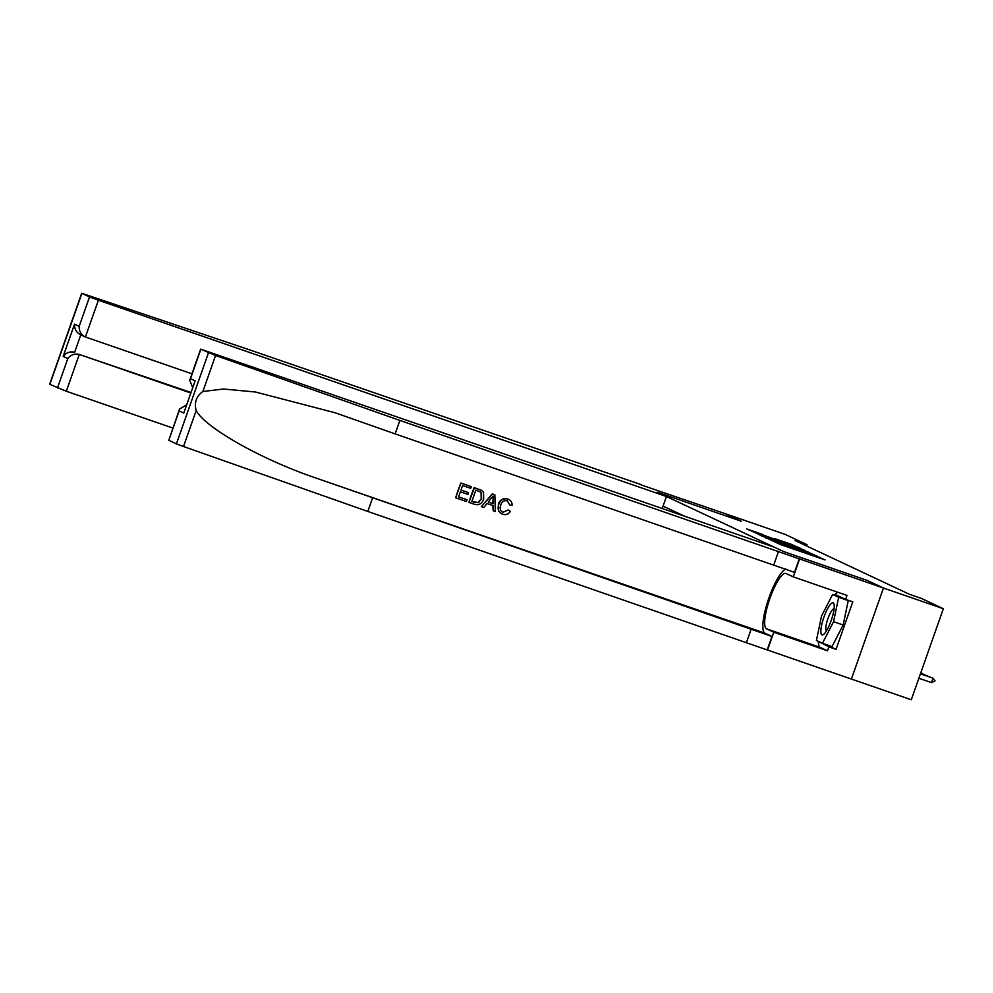 <?xml version="1.0" encoding="UTF-8"?>
<svg xmlns="http://www.w3.org/2000/svg" width="993" height="993" viewBox="0 0 993 993"><rect width="100%" height="100%" fill="white"/><g stroke="black" fill="none" stroke-linecap="round" stroke-linejoin="round"><path stroke-width="1.49" d="M773.398 541.272L780.846 544.685L825.071 559.915L817.152 556.39L773.398 541.272M763.394 534.718L746.748 528.946L756.17 533.092L800.383 548.322L790.962 544.176L774.739 538.628L790.515 544.872L763.269 535.09M741.262 521.226L725.213 513.679L785.14 534.383L807.036 544.673L795.058 540.54L909.464 594.286L921.442 598.431L943.35 608.721L883.422 588.017L867.385 580.483L783.489 551.5L657.366 492.23L741.262 521.226M765.653 537.548L773.212 541.098L817.425 556.328L807.992 552.182L765.566 537.796M761.792 536.021L757.125 533.551L799.477 548.173L805.211 550.581L786.195 544.363L809.047 552.393L761.792 536.021M684.487 516.161L663.063 506.095M672.05 510.315L671.566 511.693M851.398 679.051L911.301 699.755L943.35 608.721M806.589 545.951L807.036 544.673M773.001 540.887L813.515 554.888L772.951 541.011M768.346 537.896L782.968 543.27L768.346 537.896M918.86 678.256L931.459 682.601L933.01 678.169L920.486 673.639M920.424 673.825L933.01 678.169L935.058 680.9L931.459 682.601M820.863 631.858A16.955 3.984 -70.9 0 0 824.103 633.956A16.955 3.984 -70.9 0 0 830.992 621.097A16.955 3.984 -70.9 0 0 834.244 605.867A16.955 3.984 -70.9 0 0 834.157 604.849A16.955 3.984 -70.9 0 0 826.834 610.161A16.955 3.984 -70.9 0 0 820.863 631.858M834.083 608.846A11.606 2.731 -70.9 0 0 828.857 616.194A11.606 2.731 -70.9 0 0 825.804 628.743A11.606 2.731 -70.9 0 0 826.511 630.778M845.862 599.462L848.245 600.591L843.156 625.007L832.047 646.592L822.465 643.278L816.432 640.448L821.521 616.032L832.63 594.447L838.663 597.277L833.574 621.692L822.465 643.278M848.245 600.591L838.663 597.277M841.952 597.662L832.63 594.447M843.156 625.007L833.574 621.692M466.722 499.653L458.592 496.848L466.722 499.653M468.1 492.478L461 490.021L468.1 492.478M461.149 483.132L471.29 486.632L460.901 483.008A33.985 7.994 -70.9 0 0 455.7 497.766L460.901 483.008M481.543 490.381L474.17 487.6A33.985 7.994 -70.9 0 0 468.969 502.359L474.418 487.712L481.804 490.505L483.529 492.28L483.653 499.094C482.015 503.823 478.911 505.536 474.381 504.258L469.23 502.47M508.056 509.992L502.83 512.351L508.056 509.992M507.013 500.633L509.881 505.065L507.336 500.782C504.072 500.149 501.899 501.552 500.807 504.978C499.417 508.366 500.199 510.874 503.153 512.5L502.657 512.289M508.49 510.191L510.34 511.383C508.453 514.237 505.921 515.193 502.743 514.262C498.461 512.338 497.145 509.012 498.784 504.283C500.472 499.777 503.563 498.064 508.031 499.119L507.795 498.995C503.252 497.915 500.1 499.603 498.337 504.072L498.61 511.209M785.922 569.039A33.985 7.994 -70.9 0 0 767.924 600.852A33.985 7.994 -70.9 0 0 764.97 633.186L771.946 636.463L767.204 649.931L851.398 679.063L883.46 588.03L867.472 580.52L783.576 551.537L774.428 547.23L200.66 349.139L215.568 355.494L399.869 420.411L883.46 588.03M399.869 420.411L395.127 433.891L335.249 412.803L255.486 392.012L223.574 389.02L202.882 391.49C196.291 396.257 194.057 402.612 196.18 410.519C205.203 427.797 261.804 459.697 316.047 478.067L771.946 636.463M494.837 494.762L492.292 493.856L481.382 506.641L492.553 493.98L494.837 494.762L495.346 511.494L493.198 510.75L493.161 505.648L487.029 503.525L483.79 507.51L481.642 506.765M492.739 505.449L493.198 510.75M372.561 497.977L367.82 511.445L767.204 649.931M799.253 558.898L794.512 572.365L395.127 433.891M200.847 349.263L190.495 378.656L195.137 380.828L183.779 413.063L179.15 410.879L168.798 440.284L176.419 443.859L208.468 352.838M196.18 410.519L183.506 446.515L367.82 511.445M799.564 559.047L793.283 576.883L846.979 595.428L845.589 599.375L835.2 594.484L834.828 595.204M825.68 644.395L836.056 649.335L852.776 601.857L845.589 599.375M836.056 649.335L828.87 646.853L827.479 650.787L773.795 632.231L767.515 650.067M793.283 576.883L785.997 573.457A29.356 6.901 -70.9 0 0 785.835 573.395A29.356 6.901 -70.9 0 0 769.86 598.531A29.356 6.901 -70.9 0 0 766.509 628.817L773.795 632.231M183.506 446.515L176.419 443.859M168.798 440.284L179.572 409.029L186.399 404.958M827.479 650.787L820.193 647.362A29.356 6.901 109.1 0 1 818.356 641.341M834.517 595.092A29.356 6.901 109.1 0 1 837.682 592.225M818.58 641.453L828.87 646.853M825.667 644.457L818.48 641.962M190.495 378.656L189.7 380.282L192.592 387.394M195.137 380.828L183.779 413.063M179.15 410.879L179.572 409.029M508.54 499.305L508.031 499.119C510.849 500.174 512.189 502.247 512.065 505.325L509.881 505.065M502.743 514.262L501.502 513.753M491.15 498.461L488.233 502.036L493.149 503.736L493.087 496.078L491.15 498.461M493.149 503.736L488.271 501.999M493.111 499.367L492.702 503.525M480.798 489.971L481.804 490.505M471.849 501.465L478.576 502.619L481.63 498.362L481.034 492.255L475.846 490.12L471.849 501.465M474.815 502.495L471.861 501.428M478.576 502.619L474.48 502.334M481.63 498.362L478.216 502.446M481.034 492.255L481.195 498.151M467.058 499.814L466.462 501.515L455.948 497.89M468.535 492.689L467.939 494.39L460.38 491.771L458.58 496.885M471.29 486.632L470.694 488.333L462.577 485.527L460.975 490.07M662.219 508.466L666.44 496.5L98.381 300.221L85.423 336.999L191.972 373.815M641.205 484.944L725.188 513.666L741.175 521.176L657.279 492.193L666.44 496.5M172.869 428.057L66.32 391.242L49.65 384.279L81.699 293.245L250.025 350.008L641.292 484.683M57.457 387.965L67.809 358.572L63.18 356.4L74.525 324.165L79.167 326.349L89.519 296.944L81.898 293.369L49.836 384.39M190.631 392.943L79.279 354.464L66.32 391.242M89.519 296.944L98.381 300.221M190.817 392.421L79.279 354.464C74.674 353.384 70.851 354.749 67.809 358.572M63.18 356.4C66.221 352.577 70.031 351.212 74.649 352.292L80.781 334.864M74.525 324.165C74.425 329.254 76.523 332.804 80.793 334.815M79.167 326.349C79.068 331.426 81.153 334.976 85.423 336.999L80.061 334.517M927.276 675.985L920.71 673.018M920.648 673.204L927.921 676.208M921.703 673.366L920.896 672.484M920.859 672.584L922.348 673.589M797.056 550.283L797.305 549.588M797.838 550.556L798.062 549.936M818.94 557.855L819.188 557.147M316.047 478.067L764.97 633.186M751.267 628.83L746.525 642.297M773.832 564.744L778.574 551.264M215.568 355.494L202.882 391.49M820.193 647.362L766.509 628.817M200.66 349.139L189.7 380.282"/></g></svg>
